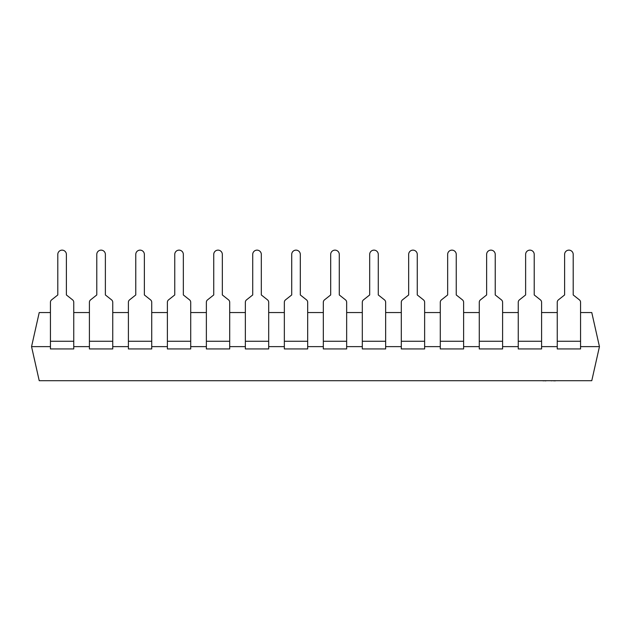 <?xml version="1.0" encoding="UTF-8"?>
<svg xmlns="http://www.w3.org/2000/svg" width="631" height="631" viewBox="0 0 631 631"><rect width="100%" height="100%" fill="white"/><g stroke="black" fill="none" stroke-linecap="round" stroke-linejoin="round"><path stroke-width="0.95" d="M579.408 299.867L573.2 294.953L573.2 254.435L573.2 294.953L579.408 299.867A3.068 3.068 0 0 1 580.567 302.273L580.567 348.935L557.244 348.935L557.244 302.273L557.244 312.558L541.587 312.558M558.403 299.867L564.611 294.953L564.611 254.435L564.611 294.953L558.403 299.867A3.068 3.068 0 0 0 557.244 302.273M573.2 254.435A4.299 4.299 0 0 0 568.91 250.136A4.299 4.299 0 0 0 564.611 254.435M540.42 299.867L534.22 294.953L534.22 254.435L534.22 294.953L540.42 299.867A3.068 3.068 0 0 1 541.587 302.273L541.587 348.935L518.256 348.935L518.256 302.273L518.256 312.558L502.599 312.558M519.423 299.867L525.623 294.953L525.623 254.435L525.623 294.953L519.423 299.867A3.068 3.068 0 0 0 518.256 302.273M534.22 254.435A4.299 4.299 0 0 0 529.922 250.136A4.299 4.299 0 0 0 525.623 254.435M501.432 299.867L495.232 294.953L495.232 254.435L495.232 294.953L501.432 299.867A3.068 3.068 0 0 1 502.599 302.273L502.599 348.935L479.268 348.935L479.268 302.273L479.268 312.558L463.611 312.558M480.436 299.867L486.635 294.953L486.635 254.435L486.635 294.953L480.436 299.867A3.068 3.068 0 0 0 479.268 302.273M495.232 254.435A4.299 4.299 0 0 0 490.934 250.136A4.299 4.299 0 0 0 486.635 254.435M462.452 299.867L456.245 294.953L456.245 254.435L456.245 294.953L462.452 299.867A3.068 3.068 0 0 1 463.611 302.273L463.611 348.935L440.288 348.935L440.288 302.273L440.288 312.558L424.631 312.558M441.448 299.867L447.655 294.953L447.655 254.435L447.655 294.953L441.448 299.867A3.068 3.068 0 0 0 440.288 302.273M456.245 254.435A4.299 4.299 0 0 0 451.946 250.136A4.299 4.299 0 0 0 447.655 254.435M423.464 299.867L417.265 294.953L417.265 254.435L417.265 294.953L423.464 299.867A3.068 3.068 0 0 1 424.631 302.273L424.631 348.935L401.3 348.935L401.3 302.273L401.3 312.558L385.644 312.558M402.46 299.867L408.667 294.953L408.667 254.435L408.667 294.953L402.46 299.867A3.068 3.068 0 0 0 401.3 302.273M417.265 254.435A4.299 4.299 0 0 0 412.966 250.136A4.299 4.299 0 0 0 408.667 254.435M384.476 299.867L378.277 294.953L378.277 254.435L378.277 294.953L384.476 299.867A3.068 3.068 0 0 1 385.644 302.273L385.644 348.935L362.312 348.935L362.312 302.273L362.312 312.558L346.656 312.558M363.48 299.867L369.679 294.953L369.679 254.435L369.679 294.953L363.48 299.867A3.068 3.068 0 0 0 362.312 302.273M378.277 254.435A4.299 4.299 0 0 0 373.978 250.136A4.299 4.299 0 0 0 369.679 254.435M345.496 299.867L339.289 294.953L339.289 254.435L339.289 294.953L345.496 299.867A3.068 3.068 0 0 1 346.656 302.273L346.656 348.935L323.324 348.935L323.324 302.273L323.324 312.558L307.676 312.558M324.492 299.867L330.691 294.953L330.691 254.435L330.691 294.953L324.492 299.867A3.068 3.068 0 0 0 323.324 302.273M339.289 254.435A4.299 4.299 0 0 0 334.99 250.136A4.299 4.299 0 0 0 330.691 254.435M306.508 299.867L300.309 294.953L300.309 254.435L300.309 294.953L306.508 299.867A3.068 3.068 0 0 1 307.676 302.273L307.676 348.935L284.344 348.935L284.344 302.273L284.344 312.558L268.688 312.558M285.504 299.867L291.711 294.953L291.711 254.435L291.711 294.953L285.504 299.867A3.068 3.068 0 0 0 284.344 302.273M300.309 254.435A4.299 4.299 0 0 0 296.01 250.136A4.299 4.299 0 0 0 291.711 254.435M267.52 299.867L261.321 294.953L261.321 254.435L261.321 294.953L267.52 299.867A3.068 3.068 0 0 1 268.688 302.273L268.688 348.935L245.356 348.935L245.356 302.273L245.356 312.558L229.7 312.558M246.524 299.867L252.723 294.953L252.723 254.435L252.723 294.953L246.524 299.867A3.068 3.068 0 0 0 245.356 302.273M261.321 254.435A4.299 4.299 0 0 0 257.022 250.136A4.299 4.299 0 0 0 252.723 254.435M228.54 299.867L222.333 294.953L222.333 254.435L222.333 294.953L228.54 299.867A3.068 3.068 0 0 1 229.7 302.273L229.7 348.935L206.369 348.935L206.369 302.273L206.369 312.558L190.712 312.558M207.536 299.867L213.735 294.953L213.735 254.435L213.735 294.953L207.536 299.867A3.068 3.068 0 0 0 206.369 302.273M222.333 254.435A4.299 4.299 0 0 0 218.034 250.136A4.299 4.299 0 0 0 213.735 254.435M189.552 299.867L183.345 294.953L183.345 254.435L183.345 294.953L189.552 299.867A3.068 3.068 0 0 1 190.712 302.273L190.712 348.935L167.389 348.935L167.389 302.273L167.389 312.558L151.732 312.558M168.548 299.867L174.755 294.953L174.755 254.435L174.755 294.953L168.548 299.867A3.068 3.068 0 0 0 167.389 302.273M183.345 254.435A4.299 4.299 0 0 0 179.054 250.136A4.299 4.299 0 0 0 174.755 254.435M150.564 299.867L144.365 294.953L144.365 254.435L144.365 294.953L150.564 299.867A3.068 3.068 0 0 1 151.732 302.273L151.732 348.935L128.401 348.935L128.401 302.273L128.401 312.558L112.744 312.558M129.568 299.867L135.768 294.953L135.768 254.435L135.768 294.953L129.568 299.867A3.068 3.068 0 0 0 128.401 302.273M144.365 254.435A4.299 4.299 0 0 0 140.066 250.136A4.299 4.299 0 0 0 135.768 254.435M111.577 299.867L105.377 294.953L105.377 254.435L105.377 294.953L111.577 299.867A3.068 3.068 0 0 1 112.744 302.273L112.744 348.935L89.413 348.935L89.413 302.273L89.413 312.558L73.756 312.558M90.58 299.867L96.78 294.953L96.78 254.435L96.78 294.953L90.58 299.867A3.068 3.068 0 0 0 89.413 302.273M105.377 254.435A4.299 4.299 0 0 0 101.078 250.136A4.299 4.299 0 0 0 96.78 254.435M72.597 299.867L66.389 294.953L66.389 254.435L66.389 294.953L72.597 299.867A3.068 3.068 0 0 1 73.756 302.273L73.756 348.935L50.433 348.935L50.433 302.273L50.433 312.558L39.225 312.558L31.55 346.632L50.433 346.632M51.592 299.867L57.8 294.953L57.8 254.435L57.8 294.953L51.592 299.867A3.068 3.068 0 0 0 50.433 302.273M66.389 254.435A4.299 4.299 0 0 0 62.09 250.136A4.299 4.299 0 0 0 57.8 254.435M580.567 312.558L591.775 312.558L599.45 346.632L591.775 380.706L39.225 380.706L31.55 346.632M599.45 346.632L580.567 346.632M557.244 346.632L541.587 346.632M518.256 346.632L502.599 346.632M479.268 346.632L463.611 346.632M440.288 346.632L424.631 346.632M401.3 346.632L385.644 346.632M362.312 346.632L346.656 346.632M323.324 346.632L307.676 346.632M284.344 346.632L268.688 346.632M245.356 346.632L229.7 346.632M206.369 346.632L190.712 346.632M167.389 346.632L151.732 346.632M128.401 346.632L112.744 346.632M89.413 346.632L73.756 346.632M545.894 380.864L543.401 380.706M543.401 380.864L542.597 380.706M546.146 380.706L550.824 380.706M569.509 380.706L555.43 380.706M555.288 380.864L552.07 380.706M551.352 380.864L551.857 380.706M575.472 380.706L569.856 380.706M537.486 380.706L509.17 380.706M580.567 341.261L557.244 341.261M541.587 341.261L518.256 341.261M502.599 341.261L479.268 341.261M463.611 341.261L440.288 341.261M424.631 341.261L401.3 341.261M385.644 341.261L362.312 341.261M346.656 341.261L323.324 341.261M307.676 341.261L284.344 341.261M268.688 341.261L245.356 341.261M229.7 341.261L206.369 341.261M190.712 341.261L167.389 341.261M151.732 341.261L128.401 341.261M112.744 341.261L89.413 341.261M73.756 341.261L50.433 341.261"/></g></svg>

